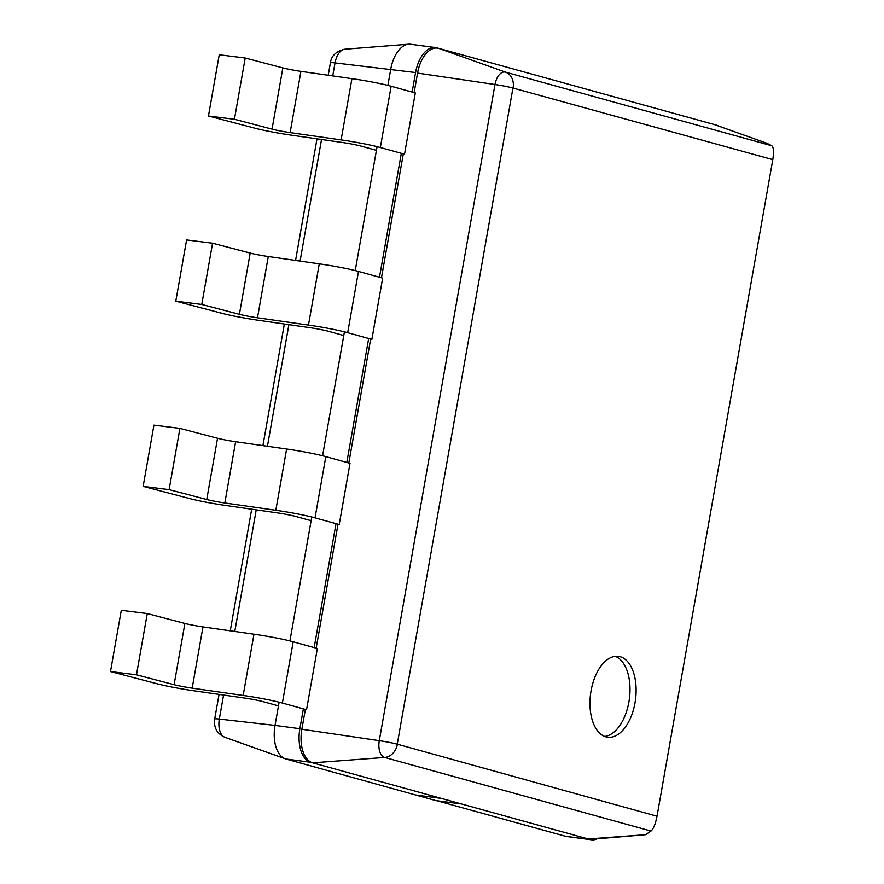 <?xml version="1.0" encoding="UTF-8"?>
<svg xmlns="http://www.w3.org/2000/svg" width="884" height="884" viewBox="0 0 884 884"><rect width="100%" height="100%" fill="white"/><g stroke="black" fill="none" stroke-linecap="round" stroke-linejoin="round"><path stroke-width="1.33" d="M278.471 705.896L262.371 701.443A14.84 0.95 -170 0 0 245.564 698.194L193.231 690.691A29.669 1.89 10 0 1 157.054 683.774L110.489 671.553L136.468 674.812L174.093 684.691A14.84 0.95 -170 0 0 192.182 688.15L243.166 695.454A29.669 1.89 10 0 1 282.383 703.056L306.56 709.73L305.334 709.576L301.864 729.256A29.669 16.465 97.6 0 0 312.704 762.837L310.704 762.284A29.669 16.465 -82.4 0 1 299.875 728.703L303.367 708.857M412.132 92.058L415.568 72.543A29.669 16.465 -82.4 0 1 435.447 47.548A29.669 16.465 -82.4 0 1 436.685 47.802L438.685 48.355A29.669 16.465 97.6 0 0 417.568 73.096L414.121 92.61M376.429 150.346L360.329 145.893A14.84 0.95 -170 0 0 343.522 142.644L291.19 135.142A29.669 1.89 10 0 1 255.012 128.224L208.447 116.003L234.426 119.263L272.051 129.141A14.84 0.95 -170 0 0 290.14 132.6L341.125 139.904A29.669 1.89 10 0 1 380.341 147.506L404.518 154.181L403.292 154.026L381.468 277.797M343.777 335.533L327.677 331.08A14.84 0.95 -170 0 0 310.87 327.82L258.537 320.317A29.669 1.89 10 0 1 222.359 313.411L175.794 301.179L201.773 304.45L239.398 314.328A14.84 0.95 -170 0 0 257.487 317.787L308.472 325.091A29.669 1.89 10 0 1 347.688 332.682L371.866 339.368L370.639 339.202L348.815 462.984M311.124 520.709L295.024 516.256A14.84 0.95 -170 0 0 278.217 513.007L225.884 505.504A29.669 1.89 10 0 1 189.706 498.587L143.142 486.366L169.12 489.637L206.745 499.504A14.84 0.95 -170 0 0 224.834 502.963L275.819 510.278A29.669 1.89 10 0 1 315.036 517.869L339.213 524.555L337.986 524.389L316.163 648.16M314.174 647.607L336.019 523.671M346.826 462.431L368.672 338.484M379.479 277.245L401.325 153.308M415.568 72.543L335.036 62.908A16.221 8.995 -82.4 0 1 344.837 49.217L408.662 44.2A29.669 16.465 -82.4 0 0 390.728 69.25L387.888 85.394M377.081 146.633L355.235 270.581M344.428 331.82L322.583 455.757M311.776 517.007L289.93 640.944M279.123 702.183L275.034 725.41L299.875 728.703M408.662 44.2A29.669 16.465 -82.4 0 1 410.607 44.255L435.447 47.548M767.036 143.307L771.82 145.75L505.537 72.145L438.685 48.355L716.228 125.064A29.669 16.465 -82.4 0 1 718.438 125.981M597.12 838.85A29.669 16.465 -82.4 0 1 591.484 839.8L566.644 836.507A29.669 16.465 -82.4 0 1 565.395 836.253L590.236 839.546L312.704 762.837L384.695 757.455L650.989 831.059L645.53 834.717L588.247 838.993A29.669 16.465 97.6 0 0 591.429 839.303L645.53 834.717M591.484 839.8A29.669 16.465 -82.4 0 1 590.236 839.546M225.254 737.411A16.221 8.995 -82.4 0 1 224.901 737.3L285.212 758.781A29.669 16.465 -82.4 0 0 285.863 758.991L435.746 800.572L460.586 803.865L440.331 798.108M436.818 800.716L565.395 836.253M285.212 758.781A29.669 16.465 -82.4 0 1 275.034 725.41L219.331 719.068L223.575 695.034M767.235 143.363L714.88 124.721A29.669 16.465 97.6 0 0 714.228 124.511L767.423 143.44M620.115 656.69A40.797 22.641 97.6 0 0 618.413 656.348A40.797 22.641 97.6 0 0 590.6 693.807A40.797 22.641 97.6 0 0 607.684 737.234A40.797 22.641 97.6 0 0 635.264 701.321A40.797 22.641 97.6 0 0 620.115 656.69M650.989 831.059C653.497 828.861 655.508 823.921 657.022 816.219L772.804 159.628C773.986 151.971 773.666 147.341 771.82 145.75M615.297 656.315A40.797 22.641 -82.4 0 1 629.375 698.957A40.797 22.641 -82.4 0 1 604.678 736.449M208.447 116.003L219.243 54.753L245.222 58.024L282.847 67.902A14.84 0.95 -170 0 0 300.936 71.361L351.92 78.665A29.669 1.89 10 0 1 391.137 86.256L415.314 92.942L404.518 154.181M234.426 119.263L245.222 58.024M341.125 139.904L351.92 78.665M380.341 147.506L391.137 86.256M175.794 301.179L186.59 239.94L212.569 243.21L250.194 253.089A14.84 0.95 -170 0 0 268.283 256.537L319.268 263.852A29.669 1.89 10 0 1 358.484 271.443L382.661 278.128L371.866 339.368M201.773 304.45L212.569 243.21M308.472 325.091L319.268 263.852M347.688 332.682L358.484 271.443M143.142 486.366L153.938 425.127L179.916 428.386L217.541 438.265A14.84 0.95 -170 0 0 235.63 441.724L286.615 449.028A29.669 1.89 10 0 1 325.831 456.63L350.009 463.315L339.213 524.555M169.12 489.637L179.916 428.386M275.819 510.278L286.615 449.028M315.036 517.869L325.831 456.63M110.489 671.553L121.285 610.303L147.263 613.573L184.889 623.452A14.84 0.95 -170 0 0 202.977 626.911L253.962 634.215A29.669 1.89 10 0 1 293.179 641.806L317.356 648.491L306.56 709.73M136.468 674.812L147.263 613.573M243.166 695.454L253.962 634.215M282.383 703.056L293.179 641.806M440.298 798.252L415.458 794.959M586.6 89.229L566.312 83.626M566.335 83.483L565.274 83.339M285.863 758.991L310.704 762.284M214.713 718.946C213.597 727.598 216.989 733.72 224.901 737.3A16.221 8.995 -82.4 0 1 219.331 719.068A14.84 0.95 -170 0 0 214.713 718.946L219.044 694.393M234.779 631.463L256.227 509.858M267.432 446.287L288.88 324.671M300.085 261.1L321.533 139.484M332.738 75.913L335.036 62.908A14.84 0.95 -170 0 0 330.417 62.786C331.378 55.736 336.185 51.217 344.837 49.217M772.804 159.628L512.952 88.024L397.259 744.184L657.022 816.219M513.118 87.847A14.84 12.31 -74.5 0 0 505.537 72.145A14.829 8.232 97.6 0 0 494.985 84.51L417.568 73.096M512.952 88.024A14.84 0.95 -170 0 0 494.985 84.51L379.28 740.67A14.829 8.232 97.6 0 0 384.695 757.455A14.84 12.31 105.5 0 0 397.336 744.439M397.259 744.184A14.84 0.95 -170 0 0 379.28 740.67L301.864 729.256M272.051 129.141L282.847 67.902M290.14 132.6L300.936 71.361M239.398 314.328L250.194 253.089M257.487 317.787L268.283 256.537M206.745 499.504L217.541 438.265M224.834 502.963L235.63 441.724M174.093 684.691L184.889 623.452M192.182 688.15L202.977 626.911M230.26 630.822L251.697 509.206M262.913 445.635L284.35 324.019M295.565 260.448L317.002 138.843M328.218 75.273L330.417 62.786"/></g></svg>

